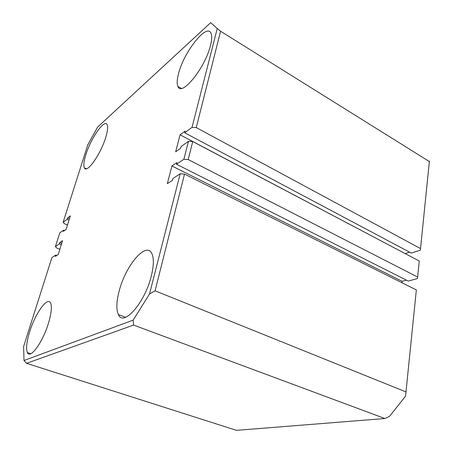 <?xml version="1.0" encoding="UTF-8"?>
<svg xmlns="http://www.w3.org/2000/svg" width="453" height="453" viewBox="0 0 453 453"><rect width="100%" height="100%" fill="white"/><g stroke="black" fill="none" stroke-linecap="round" stroke-linejoin="round"><path stroke-width="0.68" d="M119.235 290.747C116.387 301.505 116.104 309.45 118.386 314.586C123.278 327.202 144.869 302.921 151.285 276.081C153.822 265.701 154.003 258.187 151.823 253.544C146.155 241.104 125.64 265.537 119.235 290.747M29.694 331.715C26.597 341.794 25.827 348.753 27.39 352.598C30.141 359.557 42.837 342.196 48.488 323.114C51.404 313.216 52.095 306.511 50.56 303.006C47.514 296.205 35.283 313.414 29.694 331.715M85.86 154.7C83.862 161.132 83.352 165.498 84.337 167.797C86.551 174.184 100.787 154.263 105.776 137.236C107.644 131.008 108.097 126.829 107.135 124.7C104.581 118.527 90.787 138.358 85.86 154.7M178.601 73.38C176.964 79.473 176.744 83.839 177.944 86.483C181.398 97.067 205.22 67.888 210.515 45.391C211.953 39.654 212.1 35.572 210.962 33.143C206.67 22.927 183.822 52.214 178.601 73.38M405.209 253.618L180.09 134.801L185.113 131.093L184.682 132.763L192.032 127.35L217.259 28.477L210.707 22.65L97.638 127.055L87.729 144.954L63.154 222.219L64.405 223.714L67.497 225.022M64.62 230.469L63.709 230.084L63.284 231.415L66.11 229.416L70.368 215.888L67.531 217.989L67.118 219.303L63.154 222.219M63.709 230.084L59.756 232.893L55.402 246.585L56.704 248.006L59.853 249.286M56.857 255.441L55.821 255.022L55.385 256.398L58.188 254.575L62.576 240.645L59.756 242.565L59.332 243.918L55.402 246.585M55.821 255.022L51.908 257.581L23.613 346.522L24.003 360.503L133.176 320.118L149.524 293.986L180.192 173.776L184.524 174.099L416.335 289.931L405.56 396.137L389.529 416.335L384.903 418.521L133.578 325.073L26.574 363.317L236.466 430.35L384.903 418.521M401.998 282.768L402.156 281.319L171.942 165.974L167.321 183.646L172.355 180.373L172.814 178.595L180.192 173.776M171.942 165.974L176.976 162.536L176.523 164.275L183.895 159.263L188.482 141.285L192.735 141.551L188.193 159.564L183.895 159.263M180.09 134.801L175.645 151.795L180.679 148.227L181.121 146.523L188.482 141.285M196.257 127.593L220.577 31.246L429.359 161.545L429.421 161.002L420.373 250.169L420.531 248.572L196.257 127.593L192.032 127.35M184.682 132.763L411.29 253.057L420.373 250.169M405.22 253.555L409.597 252.157M417.638 277.043L419.263 261.03L417.49 278.538L417.638 277.043L188.193 159.564M176.523 164.275L408.3 281.098L417.49 278.538M402.156 281.319L406.392 280.135M416.335 289.931L405.984 391.913L155.068 290.803L184.524 174.099M405.984 391.913L405.56 396.137M149.524 293.986L155.068 290.803M420.531 248.572L429.359 161.545M220.577 31.246L217.259 28.477M133.578 325.073L133.176 320.118M24.003 360.503L26.574 363.317M192.735 141.551L419.263 261.03M67.118 219.303L69.037 220.124M59.332 243.918L61.291 244.716M67.531 217.989L69.451 218.81M59.756 242.565L61.716 243.369M125.606 317.293L118.386 314.586M30.776 353.702L27.39 352.598M86.398 168.759L84.337 167.797M181.296 88.369L177.944 86.483"/></g></svg>
